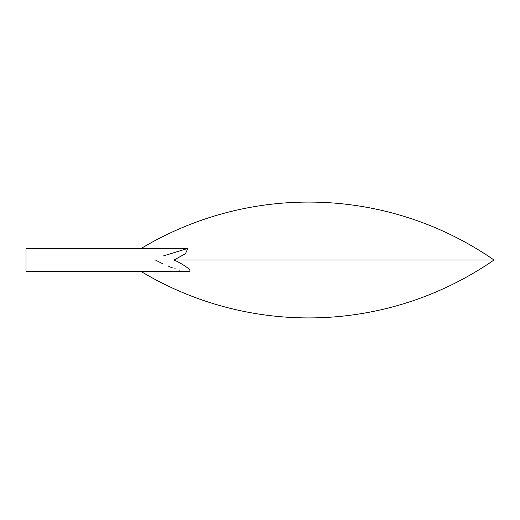 <?xml version="1.0" encoding="UTF-8"?>
<svg xmlns="http://www.w3.org/2000/svg" width="520" height="520" viewBox="0 0 520 520"><rect width="100%" height="100%" fill="white"/><g stroke="black" fill="none" stroke-linecap="round" stroke-linejoin="round"><path stroke-width="0.78" d="M26 248.417L141.265 248.417A325.514 325.514 0 0 1 494 260L174.057 260C181.415 263.211 195.39 271.921 187.824 271.583L26 271.583L26 248.417L187.824 248.417L163.02 256.048M155.409 260L163.098 263.985M168.766 266.461L172.549 267.917M174.824 268.704L175.721 269.002M179.023 269.997L179.927 270.244M183.502 271.07L184.262 271.213M185.159 271.356L186.544 271.525M174.759 260.351L174.089 260.019M187.824 248.417L185.471 253.695L174.057 260M141.265 271.583A325.514 325.514 0 0 0 494 260"/></g></svg>
